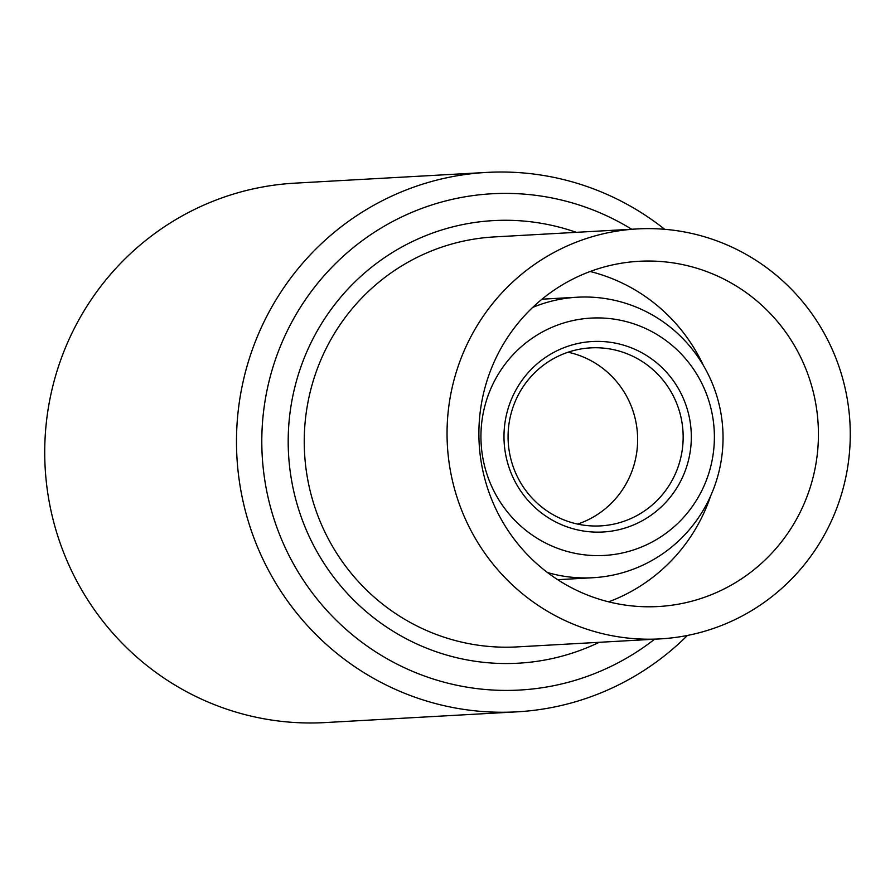 <?xml version="1.0" encoding="UTF-8"?>
<svg xmlns="http://www.w3.org/2000/svg" width="895" height="895" viewBox="0 0 895 895"><rect width="100%" height="100%" fill="white"/><g stroke="black" fill="none" stroke-linecap="round" stroke-linejoin="round"><path stroke-width="1.34" d="M532.648 307.444A140.47 137.942 -93.2 0 1 577.253 297.218A140.47 137.942 -93.2 0 1 718.808 472.291A140.47 137.942 -93.2 0 1 592.949 577.722A140.47 137.942 -93.2 0 1 547.483 572.531M577.253 297.218L542.247 299.176A140.47 137.942 86.8 0 0 541.99 299.187M484.519 407.303A118.856 116.719 -93.2 0 1 626.366 321.629A118.856 116.719 -93.2 0 1 710.798 466.239A118.856 116.719 -93.2 0 1 568.952 551.913A118.856 116.719 -93.2 0 1 484.519 407.303M688.445 460.41A95.385 93.662 -93.2 0 1 574.612 529.169A95.385 93.662 -93.2 0 1 506.861 413.121A95.385 93.662 -93.2 0 1 620.694 344.362A95.385 93.662 -93.2 0 1 688.445 460.41M680.468 458.978A89.142 87.542 -93.2 0 1 600.601 525.891A89.142 87.542 -93.2 0 1 510.765 414.788A89.142 87.542 -93.2 0 1 590.633 347.875A89.142 87.542 -93.2 0 1 680.468 458.978M568.045 352.216A89.142 87.542 -93.2 0 1 634.947 461.529A89.142 87.542 -93.2 0 1 577.667 524.09M453.239 383.015A205.302 201.599 -93.2 0 1 637.184 228.93A205.302 201.599 -93.2 0 1 844.074 484.81A205.302 201.599 -93.2 0 1 660.13 638.896A205.302 201.599 -93.2 0 1 453.239 383.015M637.184 228.93L494.387 236.918A205.302 201.599 86.8 0 0 310.431 391.014A205.302 201.599 86.8 0 0 517.321 646.895L660.13 638.896M710.731 495.74A172.892 169.77 -93.2 0 1 608.622 601.832M813.219 476.778A172.892 169.77 -93.2 0 1 658.317 606.53A172.892 169.77 -93.2 0 1 484.094 391.059A172.892 169.77 -93.2 0 1 638.996 261.295A172.892 169.77 -93.2 0 1 813.219 476.778M654.637 639.209A248.53 244.044 -93.2 0 1 371.727 649.244A248.53 244.044 -93.2 0 1 269.294 380.297A248.53 244.044 -93.2 0 1 631.691 229.232M687.438 635.45A270.133 265.267 -93.2 0 1 516.862 711.849A270.133 265.267 -93.2 0 1 244.637 375.162A270.133 265.267 -93.2 0 1 486.679 172.422A270.133 265.267 -93.2 0 1 664.705 229.31M516.862 711.849L325.098 722.578A270.133 265.267 -93.2 0 1 52.872 385.902A270.133 265.267 -93.2 0 1 294.914 183.151L486.679 172.422M493.469 220.606L493.469 220.606A221.647 217.653 86.8 0 0 294.88 386.953A221.647 217.653 -93.2 0 1 493.469 220.606A221.647 217.653 -93.2 0 1 576.279 232.342M599.225 642.308A221.647 217.653 -93.2 0 1 518.239 663.206A221.647 217.653 -93.2 0 1 294.88 386.953A221.647 217.653 86.8 0 0 518.239 663.206L518.239 663.206M590.129 271.509A172.892 169.77 -93.2 0 1 703.436 365.54M557.697 579.691A140.47 137.942 86.8 0 0 557.943 579.68L592.949 577.722"/></g></svg>
